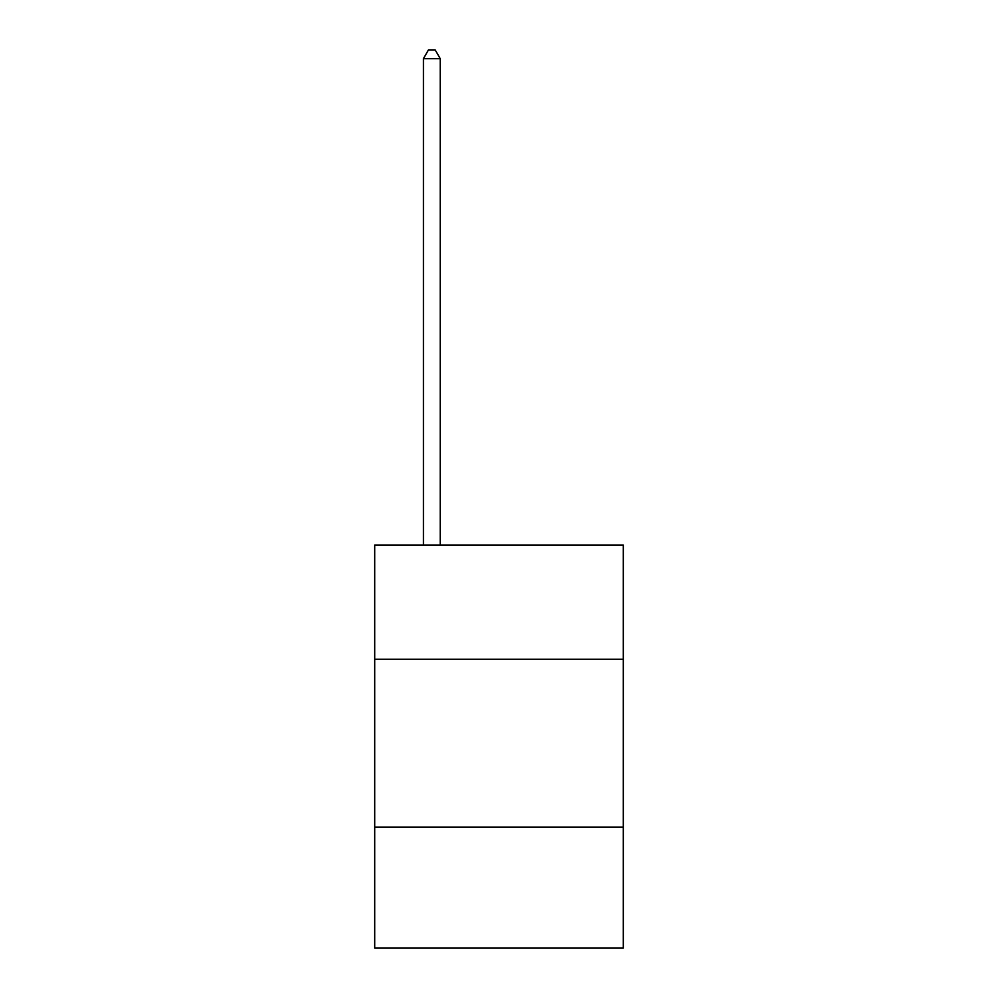 <?xml version="1.0" encoding="UTF-8"?>
<svg xmlns="http://www.w3.org/2000/svg" width="998" height="998" viewBox="0 0 998 998"><rect width="100%" height="100%" fill="white"/><g stroke="black" fill="none" stroke-linecap="round" stroke-linejoin="round"><path stroke-width="1.5" d="M623.288 659.229L623.288 545.02L374.712 545.02L374.712 659.229L623.288 659.229L623.288 948.1L374.712 948.1L374.712 659.229M623.288 827.18L374.712 827.18M440.218 545.02L440.218 58.633L423.426 58.633L423.426 545.02M423.426 58.633L428.466 49.9L435.178 49.9L440.218 58.633"/></g></svg>
